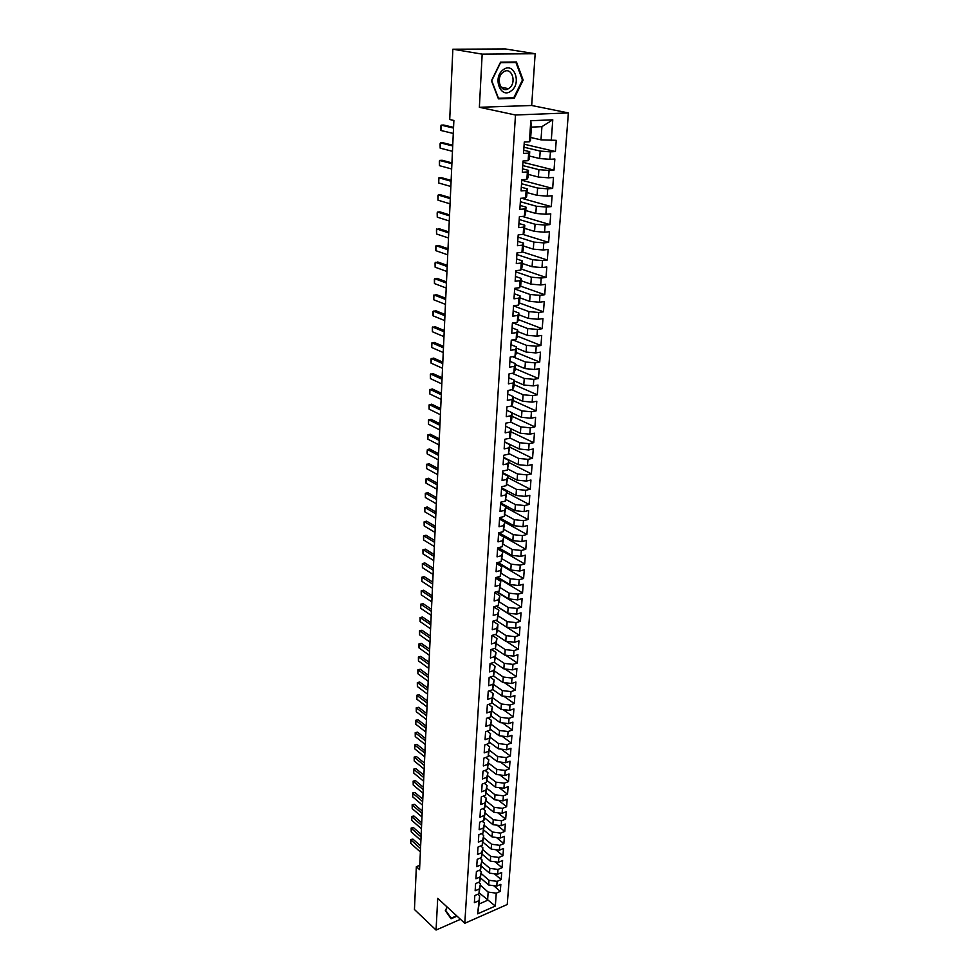 <?xml version="1.0" encoding="UTF-8"?>
<svg xmlns="http://www.w3.org/2000/svg" width="979" height="979" viewBox="0 0 979 979"><rect width="100%" height="100%" fill="white"/><g stroke="black" fill="none" stroke-linecap="round" stroke-linejoin="round"><path stroke-width="1.47" d="M535.158 53.735L482.17 54.139L479.367 107.286L531.683 105.487L535.158 53.735L505.323 48.95L452.849 49.219L449.716 119.511L453.877 120.466L419.563 869.621L416.356 866.696L414.447 909.503L436.059 930.05L460.485 919.305M531.683 105.487L568.383 112.928L507.244 904.498L464.792 923.283L515.48 114.996L568.383 112.928M479.184 892.86L495.325 906.052L496.255 893.166L500.306 891.416L500.832 884.343L496.781 886.093L497.124 881.357L501.187 879.607L501.713 872.485L497.65 874.223L497.993 869.438L502.068 867.712L502.606 860.529L498.519 862.242L498.874 857.433L502.961 855.719L503.512 848.475L499.4 850.176L499.755 845.318L503.867 843.629L504.418 836.323L500.293 838L500.648 833.105L504.772 831.428L505.323 824.061L501.187 825.725L501.554 820.781L505.69 819.129L506.241 811.701L502.092 813.341L502.46 808.36L506.62 806.72L507.171 799.231L503.01 800.846L503.377 795.829L507.55 794.214L508.113 786.663L503.928 788.254L504.295 783.188L508.493 781.597L509.056 773.973L504.858 775.552L505.225 770.449L509.435 768.87L510.01 761.185L505.788 762.739L506.167 757.587L510.389 756.033L510.965 748.286L506.743 749.816L507.122 744.615L511.356 743.085L511.931 735.266L507.685 736.783L508.077 731.533L512.323 730.028L512.91 722.135L508.652 723.628L509.043 718.341L513.302 716.861L513.902 708.894L509.618 710.362L510.01 705.027L514.293 703.571L514.893 695.543L510.597 696.987L510.989 691.602L515.297 690.158L515.896 682.057L511.589 683.489L511.98 678.055L516.3 676.636L516.912 668.461L512.58 669.869L512.984 664.386L517.316 662.991L517.928 654.743L513.583 656.114L513.987 650.582L518.344 649.224L518.968 640.902L514.599 642.248L515.003 636.668L519.384 635.334L520.008 626.939L515.627 628.261L516.031 622.632L520.424 621.31L521.048 612.842L516.655 614.139L517.071 608.461L521.477 607.176L522.113 598.622L517.695 599.894L518.111 594.155L522.541 592.895L523.178 584.267L518.748 585.515L519.176 579.727L523.606 578.491L524.254 569.79L519.812 571.014L520.228 565.164L524.695 563.965L525.344 555.179L520.877 556.366L521.305 550.467L525.784 549.292L526.445 540.42L521.954 541.583L522.394 535.635L526.886 534.485L527.559 525.539L523.043 526.665L523.484 520.657L527.999 519.543L528.672 510.512L524.144 511.613L524.597 505.556L529.125 504.454L529.798 495.337L525.258 496.414L525.711 490.295L530.263 489.231L530.948 480.028L526.384 481.068L526.837 474.888L531.401 473.86L532.099 464.572L527.51 465.588L527.975 459.347L532.552 458.356L533.261 448.969L528.66 449.948L529.113 443.658L533.726 442.692L534.424 433.22L529.81 434.162L530.275 427.811L534.901 426.881L535.611 417.311L530.973 418.229L531.438 411.804L536.088 410.911L536.81 401.255L532.148 402.136L532.625 395.651L537.287 394.794L538.022 385.041L533.335 385.885L533.812 379.338L538.499 378.518L539.233 368.679L534.534 369.475L535.023 362.866L539.723 362.083L540.469 352.146L535.746 352.917L536.235 346.236L540.959 345.489L541.705 335.454L536.969 336.176L537.459 329.446L542.207 328.724L542.966 318.591L538.205 319.276L538.707 312.472L543.467 311.799L544.238 301.556L539.453 302.217L539.955 295.34L544.74 294.703L545.511 284.363L540.714 284.975L541.216 278.036L546.025 277.436L546.808 266.998L541.987 267.573L542.501 260.561L547.322 259.998L548.118 249.449L543.272 249.988L543.786 242.902L548.644 242.388L549.427 231.729L544.569 232.219L545.095 225.06L549.965 224.583L550.761 213.826L545.878 214.266L546.404 207.034L551.299 206.606L552.107 195.739L547.212 196.143L547.738 188.837L552.658 188.445L553.478 177.456L548.546 177.823L549.084 170.444L554.016 170.101L554.848 159.002L549.904 159.308L550.443 151.855L555.399 151.561L556.243 140.34L540.995 139.85L541.925 126.646L531.389 127.123L530.496 140.401L529.394 141.771L530.802 120.735L552.78 119.805L551.263 140.609M495.325 906.052L477.63 913.848L479.649 895.761L477.911 894.219M529.394 141.771L524.279 142.041L523.532 153.446L528.636 153.14L528.122 160.678L523.031 160.997L522.296 172.28L527.375 171.925L526.873 179.39L521.807 179.757L521.073 190.917L526.127 190.526L525.625 197.905L520.583 198.321L519.861 209.371L524.891 208.931L524.401 216.237L519.384 216.689L518.662 227.63L523.667 227.14L523.19 234.373L518.185 234.874L517.475 245.692L522.456 245.166L521.978 252.325L517.01 252.863L516.3 263.584L521.269 263.008L520.791 270.094L515.835 270.681L515.138 281.279L520.082 280.667L519.616 287.679L514.685 288.315L513.987 298.803L518.907 298.142L518.442 305.093L513.534 305.766L512.849 316.156L517.744 315.458L517.291 322.324L512.396 323.046L511.723 333.325L516.594 332.591L516.141 339.395L511.283 340.141L510.61 350.323L515.468 349.552L515.015 356.295L510.169 357.078L509.508 367.162L514.342 366.342L513.889 373.023L509.068 373.843L508.407 383.829L513.216 382.973L512.776 389.581L507.979 390.45L507.33 400.325L512.115 399.444L511.674 405.979L506.902 406.885L506.253 416.675L511.026 415.745L510.585 422.23L505.825 423.161L505.188 432.853L509.937 431.898L509.508 438.311L504.772 439.277L504.148 448.884L508.872 447.892L508.444 454.244L503.72 455.247L503.096 464.756L507.807 463.728L507.391 470.018L502.692 471.058L502.068 480.469L506.755 479.416L506.339 485.645L501.664 486.71L501.052 496.035L505.715 494.946L505.299 501.126L500.636 502.227L500.036 511.466L504.687 510.34L504.271 516.459L499.633 517.585L499.033 526.739L503.659 525.588L503.255 531.646L498.629 532.809L498.042 541.864L502.643 540.689L502.251 546.686L497.65 547.885L497.051 556.855L501.652 555.644L501.248 561.591L496.671 562.815L496.084 571.712L500.648 570.476L500.257 576.362L495.692 577.61L495.117 586.421L499.669 585.161L499.278 590.998L494.738 592.271L494.162 600.996L498.69 599.711L498.299 605.487L493.783 606.796L493.208 615.436L497.724 614.127L497.344 619.854L492.841 621.188L492.278 629.754L496.769 628.408L496.39 634.086L491.899 635.444L491.348 643.937L495.815 642.554L495.447 648.184L490.968 649.566L490.418 657.986L494.884 656.591L494.505 662.159L490.051 663.566L489.512 671.912L493.942 670.48L493.575 676.012L489.145 677.444L488.607 685.716L493.024 684.26L492.657 689.742L488.24 691.198L487.701 699.385L492.107 697.917L491.739 703.338L487.346 704.819L486.808 712.945L491.201 711.439L490.846 716.824L486.465 718.329L485.927 726.381L490.308 724.852L489.941 730.187L485.584 731.717L485.058 739.696L489.414 738.154L489.059 743.428L484.715 744.982L484.189 752.888L488.533 751.321L488.178 756.559L483.846 758.138L483.332 765.97L487.652 764.391L487.309 769.58L482.99 771.171L482.488 778.941L486.783 777.338L486.441 782.478L482.145 784.093L481.644 791.803L485.927 790.175L485.584 795.278L481.301 796.906L480.799 804.542L485.07 802.902L484.727 807.956L480.469 809.609L479.967 817.184L484.226 815.507L483.883 820.524L479.649 822.201L479.147 829.715L483.381 828.026L483.051 832.994L478.829 834.695L478.339 842.136L482.549 840.423L482.219 845.354L478.009 847.068L477.532 854.447L481.729 852.721L481.399 857.604L477.201 859.342L476.724 866.66L480.909 864.91L480.591 869.756L476.406 871.518L475.929 878.763L480.102 877L479.783 881.81L475.61 883.584L475.145 890.78L479.294 888.993L478.976 893.766L474.827 895.552L474.362 902.687L478.498 900.888M523.936 147.205L540.2 151.084L539.686 158.537L529.443 156.028M550.443 151.855L540.2 151.084M549.904 159.308L539.686 158.537M530.802 120.735L531.389 127.123M522.737 165.549L538.903 169.661L538.377 177.028L528.207 174.384M549.084 170.444L538.903 169.661M548.546 177.823L538.377 177.028M528.636 153.14L529.737 151.696L523.741 150.252M529.737 151.696L529.235 159.185L528.122 160.678M521.55 183.722L537.606 188.041L537.092 195.347L526.983 192.557M547.738 188.837L537.606 188.041M547.212 196.143L537.092 195.347M527.375 171.925L528.476 170.37L522.517 168.841M528.476 170.37L527.975 177.774L526.873 179.39M520.363 201.698L536.333 206.239L535.819 213.459L525.772 210.546M546.404 207.034L536.333 206.239M545.878 214.266L535.819 213.459M526.127 190.526L527.24 188.849L521.317 187.234M527.24 188.849L526.739 196.179L525.625 197.905M519.2 219.504L535.06 224.252L534.558 231.399L524.573 228.352M545.095 225.06L535.06 224.252M544.569 232.219L534.558 231.399M524.891 208.931L526.004 207.132L520.118 205.443M526.004 207.132L525.515 214.401L524.401 216.237M518.038 237.126L533.812 242.07L533.322 249.155L523.386 245.974M543.786 242.902L533.812 242.07M543.272 249.988L533.322 249.155M523.667 227.14L524.781 225.231L518.931 223.469M524.781 225.231L524.303 232.427L523.19 234.373M516.9 254.564L532.576 259.729L532.087 266.729L522.211 263.437M542.501 260.561L532.576 259.729M541.987 267.573L532.087 266.729M522.456 245.166L523.581 243.147L517.769 241.311M523.581 243.147L523.104 250.269L521.978 252.325M515.762 271.844L531.352 277.192L530.863 284.13L521.048 280.704M541.216 278.036L531.352 277.192M540.714 284.975L530.863 284.13M521.269 263.008L522.382 260.891L516.606 258.97M522.382 260.891L521.917 267.928L520.791 270.094M514.636 288.952L530.128 294.495L529.651 301.361L519.898 297.812M539.955 295.34L530.128 294.495M539.453 302.217L529.651 301.361M520.082 280.667L521.207 278.44L515.456 276.445M521.207 278.44L520.73 285.415L519.616 287.679M513.522 305.889L528.929 311.616L528.452 318.42L518.76 314.761M538.707 312.472L528.929 311.616M538.205 319.276L528.452 318.42M518.907 298.142L520.033 295.829L514.318 293.761M520.033 295.829L519.568 302.731L518.442 305.093M513.143 322.935L527.742 328.577L527.265 335.307L517.634 331.526M537.459 329.446L527.742 328.577M536.969 336.176L527.265 335.307M517.744 315.458L518.87 313.035L513.192 310.894M518.87 313.035L518.417 319.864L517.291 322.324M512.91 339.897L526.555 345.367L526.09 352.036L516.508 348.132M536.235 346.236L526.555 345.367M535.746 352.917L526.09 352.036M516.594 332.591L517.732 330.07L512.09 327.867M517.732 330.07L517.267 336.837L516.141 339.395M512.604 356.686L525.393 361.985L524.928 368.593L515.407 364.592M535.023 362.866L525.393 361.985M534.534 369.475L524.928 368.593M515.468 349.552L516.594 346.933L510.977 344.669M516.594 346.933L516.141 353.639L515.015 356.295M512.225 373.305L524.242 378.445L523.777 384.992L514.305 380.88M533.812 379.338L524.242 378.445M533.335 385.885L523.777 384.992M514.342 366.342L515.468 363.637L509.888 361.3M515.468 363.637L515.027 370.27L513.889 373.023M511.809 389.752L523.092 394.757L522.639 401.231L513.216 397.009M532.625 395.651L523.092 394.757M532.148 402.136L522.639 401.231M513.216 382.973L514.354 380.182L508.811 377.772M514.354 380.182L513.914 386.754L512.776 389.581M511.332 406.052L521.954 410.899L521.513 417.311L512.152 412.991M531.438 411.804L521.954 410.899M530.973 418.229L521.513 417.311M512.115 399.444L513.253 396.556L507.734 394.084M513.253 396.556L512.812 403.067L511.674 405.979M510.634 422.096L520.84 426.893L520.387 433.244L505.629 426.232L511.075 428.839L510.646 435.214L509.508 438.311M530.275 427.811L520.84 426.893M529.81 434.162L520.387 433.244M511.026 415.745L512.164 412.771L506.681 410.25M512.164 412.771L511.723 419.22L510.585 422.23M509.68 437.87L519.727 442.728L519.286 449.018L504.601 441.847M529.113 443.658L519.727 442.728M528.66 449.948L519.286 449.018M509.937 431.898L511.075 428.839M508.713 453.497L518.625 458.417L518.185 464.646L503.585 457.328M527.975 459.347L518.625 458.417M527.51 465.588L518.185 464.646M508.872 447.892L510.01 444.747L504.589 442.092M510.01 444.747L508.444 454.244M507.758 468.965L517.536 473.958L517.096 480.126L502.582 472.649M526.837 474.888L517.536 473.958M526.384 481.068L517.096 480.126M507.807 463.728L508.945 460.497L503.561 457.793M508.945 460.497L507.391 470.018M506.804 484.299L516.447 489.353L516.019 495.46L501.591 487.836M525.711 490.295L516.447 489.353M525.258 496.414L516.019 495.46M506.755 479.416L507.893 476.112L502.533 473.346M507.893 476.112L506.339 485.645M505.849 499.486L515.382 504.601L514.954 510.659L500.599 502.888M524.597 505.556L515.382 504.601M524.144 511.613L514.954 510.659M505.715 494.946L506.853 491.568L501.529 488.754M506.853 491.568L505.299 501.126M504.907 514.538L514.318 519.702L513.902 525.711L499.62 517.793M523.484 520.657L514.318 519.702M523.043 526.665L513.902 525.711M504.687 510.34L505.825 506.877L500.526 504.001M505.825 506.877L504.271 516.459M503.965 529.443L513.265 534.669L512.849 540.616L498.947 532.735M522.394 535.635L513.265 534.669M521.954 541.583L512.849 540.616M503.659 525.588L504.809 522.052L499.535 519.127M504.809 522.052L503.255 531.646M503.022 544.214L512.225 549.5L511.809 555.387L498.482 547.665M521.305 550.467L512.225 549.5M520.877 556.366L511.809 555.387M502.643 540.689L503.793 537.079L498.556 534.093M503.793 537.079L502.251 546.686M502.092 558.838L511.197 564.185L510.781 570.023L498.005 562.46M520.228 565.164L511.197 564.185M519.812 571.014L510.781 570.023M501.652 555.644L502.79 551.972L497.577 548.938M502.79 551.972L501.248 561.591M501.175 573.339L510.169 578.748L509.765 584.536L497.503 577.108M519.176 579.727L510.169 578.748M518.748 585.515L509.765 584.536M500.648 570.476L501.799 566.719L496.61 563.635M501.799 566.719L500.257 576.362M500.257 587.718L509.153 593.176L508.762 598.903L496.989 591.634M518.111 594.155L509.153 593.176M517.695 599.894L508.762 598.903M499.669 585.161L500.807 581.33L495.655 578.197M500.807 581.33L499.278 590.998M499.339 601.95L508.15 607.469L507.758 613.148L496.451 606.025M517.071 608.461L508.15 607.469M516.655 614.139L507.758 613.148M498.69 599.711L499.841 595.819L494.713 592.638M499.841 595.819L498.299 605.487M498.433 616.06L507.159 621.628L506.767 627.258L495.9 620.282M516.031 622.632L507.159 621.628M515.627 628.261L506.767 627.258M497.724 614.127L498.874 610.162L493.771 606.943M498.874 610.162L497.344 619.854M496.769 628.408L497.919 624.382L497.54 630.035L506.18 635.665L505.788 641.245L495.325 634.404M515.003 636.668L506.18 635.665M514.599 642.248L505.788 641.245M497.919 624.382L492.914 621.163M496.39 634.086L497.54 630.035M496.598 643.888L505.201 649.579L504.809 655.11L494.75 648.404M513.987 650.582L505.201 649.579M513.583 656.114L504.809 655.11M495.815 642.554L496.965 638.479L492.204 635.347M496.965 638.479L495.447 648.184M495.68 657.607L504.234 663.358L503.842 668.841L494.162 662.269M512.984 664.386L504.234 663.358M512.58 669.869L503.842 668.841M494.884 656.591L496.023 652.442L491.495 649.407M496.023 652.442L494.505 662.159M494.762 671.19L503.267 677.027L502.888 682.461L493.563 676.012M511.98 678.055L503.267 677.027M511.589 683.489L502.888 682.461M493.942 670.48L495.093 666.271L490.785 663.334M495.093 666.271L493.575 676.012M493.857 684.664L502.325 690.574L501.946 695.959L492.718 689.485M510.989 691.602L502.325 690.574M510.597 696.987L501.946 695.959M493.024 684.26L494.175 679.989L490.063 677.15M494.175 679.989L492.657 689.742M492.963 698.027L501.37 703.999L501.003 709.334L491.886 702.824M510.01 705.027L501.37 703.999M509.618 710.362L501.003 709.334M492.107 697.917L493.257 693.585L489.353 690.831M493.257 693.585L491.739 703.338M492.07 711.268L500.44 717.301L500.073 722.6L491.042 716.041M509.043 718.341L500.44 717.301M508.652 723.628L500.073 722.6M491.201 711.439L492.351 707.058L488.631 704.39M492.351 707.058L490.846 716.824M491.177 724.387L499.51 730.493L499.143 735.743L490.21 729.147M508.077 731.533L499.51 730.493M507.685 736.783L499.143 735.743M490.308 724.852L491.446 720.409L487.909 717.827M491.446 720.409L489.941 730.187M490.308 737.407L498.592 743.575L498.238 748.776L489.39 742.143M507.122 744.615L498.592 743.575M506.743 749.816L498.238 748.776M489.414 738.154L490.565 733.65L487.187 731.154M490.565 733.65L489.059 743.428M489.439 750.306L497.687 756.534L497.32 761.686L488.558 755.029M506.167 757.587L497.687 756.534M505.788 762.739L497.32 761.686M488.533 751.321L489.671 746.769L486.465 744.358M489.671 746.769L488.178 756.559M488.582 763.094L496.781 769.396L496.426 774.499L487.75 767.805M505.225 770.449L496.781 769.396M504.858 775.552L496.426 774.499M487.652 764.391L488.802 759.777L485.743 757.452M488.802 759.777L487.309 769.58M487.726 775.772L495.888 782.135L495.533 787.202L486.93 780.471M504.295 783.188L495.888 782.135M503.928 788.254L495.533 787.202M486.783 777.338L487.934 772.676L485.021 770.424M487.934 772.676L486.441 782.478M486.881 788.352L495.007 794.764L494.652 799.794L486.122 793.027M503.377 795.829L495.007 794.764M503.01 800.846L494.652 799.794M485.927 790.175L487.065 785.464L484.299 783.286M487.065 785.464L485.584 795.278M486.037 800.822L494.126 807.296L493.771 812.276L485.327 805.472M502.46 808.36L494.126 807.296M502.092 813.341L493.771 812.276M485.07 802.902L486.22 798.142L483.589 796.037M486.22 798.142L484.727 807.956M485.205 813.182L493.245 819.717L492.902 824.648L484.532 817.82M501.554 820.781L493.245 819.717M501.187 825.725L492.902 824.648M484.226 815.507L485.376 810.71L482.867 808.678M485.376 810.71L483.883 820.524M484.385 825.444L492.388 832.028L492.045 836.923L483.748 830.057M500.648 833.105L492.388 832.028M500.293 838L492.045 836.923M483.381 828.026L484.532 823.168L482.157 821.21M484.532 823.168L483.051 832.994M483.565 837.596L491.531 844.241L491.189 849.099L482.953 842.197M499.755 845.318L491.531 844.241M499.4 850.176L491.189 849.099M482.549 840.423L483.699 835.528L481.435 833.643M483.699 835.528L482.219 845.354M482.745 849.65L490.675 856.356L490.344 861.165L482.182 854.239M498.874 857.433L490.675 856.356M498.519 862.242L490.344 861.165M481.729 852.721L482.88 847.777L480.726 845.966M482.88 847.777L481.399 857.604M481.949 861.606L489.83 868.361L489.5 873.133L481.411 866.182M497.993 869.438L489.83 868.361M497.65 874.223L489.5 873.133M480.909 864.91L482.06 859.929L480.016 858.179M482.06 859.929L480.591 869.756M481.142 873.464L488.998 880.268L488.668 885.004L480.64 878.016M497.124 881.357L488.998 880.268M496.781 886.093L488.668 885.004M480.102 877L481.252 871.971L479.306 870.294M481.252 871.971L479.783 881.81M480.359 885.236L488.166 892.077L487.591 900.288L479.086 903.996L479.649 895.761M496.255 893.166L488.166 892.077M479.294 888.993L480.444 883.915L478.609 882.312M480.444 883.915L478.976 893.766M482.17 54.139L452.849 49.219M464.792 923.283L437.723 898.343L436.059 930.05M479.367 107.286L515.48 114.996M419.758 865.326L416.356 866.696M530.691 137.488L540.995 139.85M477.63 913.848L479.086 903.996M541.925 126.646L552.78 119.805M447.146 907.019L445.347 910.568L451.062 918.779L457.058 916.16M498.421 98.855L514.208 98.365L523.153 80.094L516.459 61.983L500.538 62.166L491.446 80.767L498.421 98.855M500.306 891.416L493.697 885.677M501.187 879.607L494.383 873.782M502.068 867.712L495.068 861.789M502.961 855.719L495.753 849.699M503.867 843.629L496.439 837.498M504.772 831.428L497.112 825.199M505.69 819.129L497.797 812.79M506.62 806.72L498.47 800.271M507.55 794.214L499.143 787.654M508.493 781.597L499.816 774.927M509.435 768.87L500.489 762.09M510.389 756.033L501.15 749.131M511.356 743.085L501.811 736.061M512.323 730.028L502.472 722.881M513.302 716.861L503.12 709.591M514.293 703.571L503.757 696.179M515.297 690.158L504.393 682.632M516.3 676.636L505.017 668.975M517.316 662.991L505.629 655.196M518.344 649.224L506.229 641.294M519.384 635.334L506.816 627.27M520.424 621.31L496.255 606.074M521.477 607.176L496.537 591.757M522.541 592.895L496.806 577.304M523.606 578.491L497.026 562.717M524.695 563.965L497.626 548.24M525.784 549.292L498.568 533.824M526.886 534.485L504.797 522.211M527.999 519.543L505.788 507.477M529.125 504.454L506.779 492.621M530.263 489.231L507.795 477.617M531.401 473.86L508.811 462.48M532.552 458.356L509.839 447.195M533.726 442.692L510.879 431.776M534.901 426.881L511.931 416.21M536.088 410.911L512.984 400.497M537.287 394.794L514.061 384.637M538.499 378.518L515.138 368.618M539.723 362.083L516.227 352.452M540.959 345.489L517.316 336.127M542.207 328.724L518.429 319.643M543.467 311.799L519.457 302.964M544.74 294.703L520.4 286.088M546.025 277.436L521.33 269.054M547.322 259.998L522.235 251.848M548.644 242.388L522.921 234.397M549.965 224.583L522.358 216.42M551.299 206.606L521.538 198.247M552.658 188.445L521.77 180.234M554.016 170.101L522.945 162.294M555.399 151.561L524.144 144.182M511.552 97.839L514.208 98.365M522.407 79.96L523.153 80.094M420.37 851.975L410.739 843.36L410.69 839.541L412.93 839.125L420.64 845.978M410.739 843.36L410.886 839.921L420.529 848.524M410.69 839.541L412.93 839.125M420.897 840.423L411.229 831.869L411.168 828.05L413.432 827.61L421.178 834.414M411.229 831.869L411.376 828.405L421.056 836.935M411.168 828.05L413.432 827.61M421.435 828.772L411.718 820.292L411.657 816.449L413.933 816.021L421.704 822.764M411.718 820.292L411.865 816.804L421.594 825.26M411.657 816.449L413.933 816.021M450.732 910.323L453.497 912.869M456.655 915.781L451.123 918.192L445.58 910.25L447.195 907.056M449.826 917.005L451.123 918.192M503.206 69.778C492.156 77.476 500.697 99.589 511.173 90.888C522.04 83.374 513.865 61.212 503.206 69.778M503.169 72.189C495.264 77.622 500.575 93.8 508.468 88.648L509.202 88.159C517.071 82.75 511.784 66.474 503.781 71.761L503.169 72.189M522.443 80.07L513.767 97.778L498.482 98.23L491.727 80.719L500.526 62.705L515.957 62.521L522.443 80.07M513.045 62.02L515.957 62.521M421.973 817.024L412.208 808.617L412.159 804.775L414.435 804.322L422.243 811.004M412.208 808.617L412.355 805.093L422.133 813.488M412.159 804.775L414.435 804.322M422.512 805.191L412.71 796.857L412.648 792.99L414.937 792.537L422.793 799.17M412.71 796.857L412.857 793.308L422.671 801.617M412.648 792.99L414.937 792.537M423.063 793.259L413.211 784.987L413.15 781.12L415.451 780.655L423.332 787.226M413.211 784.987L413.358 781.413L423.222 789.661M413.15 781.12L415.451 780.655M423.613 781.23L413.713 773.031L413.579 770.95L413.664 769.151L415.965 768.674L423.883 775.184M413.713 773.031L413.872 769.421L423.772 777.595M413.664 769.151L415.965 768.674M424.164 769.09L414.227 760.977L414.166 757.085L416.491 756.596L424.445 763.057M414.227 760.977L414.374 757.342L424.335 765.443M414.166 757.085L416.491 756.596M424.727 756.865L414.741 748.825L414.68 744.921L417.005 744.432L424.996 750.82M414.741 748.825L414.9 745.154L424.898 753.181M414.68 744.921L417.005 744.432M425.29 744.542L415.255 736.575L415.206 732.659L417.543 732.157L425.571 738.484M415.255 736.575L415.414 732.879L425.461 740.822M415.206 732.659L417.543 732.157M425.865 732.108L415.781 724.215L415.72 720.299L418.07 719.785L426.134 726.051M415.781 724.215L415.94 720.495L426.036 728.352M415.72 720.299L418.07 719.785M426.428 719.565L416.308 711.757L416.246 707.829L418.608 707.303L426.709 713.507M416.308 711.757L416.467 708.001L426.611 715.784M416.246 707.829L418.608 707.303M427.015 706.924L416.846 699.202L416.699 697.158L416.785 695.261L419.147 694.723L427.285 700.866M416.846 699.202L417.005 695.42L427.187 703.118M416.785 695.261L419.147 694.723M427.59 694.184L417.372 686.536L417.323 682.596L419.697 682.045L427.872 688.115M417.372 686.536L417.543 682.718L427.774 690.33M417.323 682.596L419.697 682.045M428.19 681.323L417.923 673.772L417.862 669.807L420.248 669.257L428.459 675.253M417.923 673.772L418.082 669.917L428.361 677.444M417.862 669.807L420.248 669.257M428.778 668.363L418.461 660.898L418.4 656.921L420.799 656.358L429.059 662.281M418.461 660.898L418.633 657.007L428.961 664.447M418.4 656.921L420.799 656.358M429.377 655.281L419.012 647.914L418.951 643.925L421.362 643.35L429.659 649.199M419.012 647.914L419.183 643.998L429.561 651.341M418.951 643.925L421.362 643.35M429.977 642.102L419.563 634.82L419.501 630.831L421.925 630.231L430.258 636.02M419.563 634.82L419.734 630.868L430.16 638.124M419.501 630.831L421.925 630.231M430.589 628.799L420.126 621.616L420.064 617.614L422.5 617.003L430.87 622.717M420.126 621.616L420.297 617.627L430.772 624.786M420.064 617.614L422.5 617.003M431.201 615.387L420.689 608.289L420.627 604.276L423.075 603.664L431.482 609.293M420.689 608.289L420.86 604.276L431.396 611.349M420.627 604.276L423.075 603.664M431.825 601.865L421.264 594.865L421.203 590.839L423.65 590.215L432.106 595.77M421.264 594.865L421.435 590.814L432.008 597.777M421.203 590.839L423.65 590.215M432.449 588.22L421.839 581.318L421.765 577.28L424.237 576.643L432.73 582.113M421.839 581.318L422.01 577.231L432.632 584.096M421.765 577.28L424.237 576.643M433.085 574.453L422.414 567.649L422.353 563.598L424.825 562.949L433.354 568.346M422.414 567.649L422.585 563.525L433.269 570.292M433.721 560.563L423.001 553.869L422.928 549.806L425.412 549.146L433.991 554.457M423.001 553.869L423.173 549.708L433.905 556.378M434.358 546.551L423.589 539.955L423.515 535.892L426.012 535.219L434.639 540.445M423.589 539.955L423.76 535.77L434.554 542.329M435.006 532.417L424.176 525.931L424.115 521.856L426.624 521.171L435.288 526.31M424.176 525.931L424.36 521.709L435.202 528.158M435.655 518.16L424.776 511.784L424.715 507.697L427.223 507L435.936 512.054M424.776 511.784L424.959 507.514L435.851 513.865M436.316 503.781L425.375 497.516L425.314 493.416L427.847 492.694L436.597 497.662M425.375 497.516L425.559 493.208L436.512 499.437M436.977 489.267L425.987 483.112L425.926 479L428.472 478.266L437.258 483.149M425.987 483.112L426.171 478.768L437.185 484.886M437.65 474.619L426.611 468.586L426.538 464.462L429.096 463.716L437.931 468.5M426.611 468.586L426.795 464.193L437.858 470.201M438.335 459.849L427.223 453.926L427.064 452.004L427.419 449.496L429.72 449.031L438.604 453.718M427.223 453.926L427.419 449.496L438.531 455.382M439.008 444.931L427.847 439.13L427.786 434.994L430.356 434.223L439.29 438.812M427.847 439.13L428.043 434.664L439.216 440.428M439.706 429.879L428.484 424.213L428.41 420.052L431.005 419.269L439.987 423.76M428.484 424.213L428.68 419.71L439.914 425.339M440.391 414.704L429.12 409.149L429.059 404.988L431.653 404.18L440.672 408.573M429.12 409.149L429.316 404.608L440.611 410.115M441.101 399.371L429.769 393.95L429.695 389.777L432.314 388.957L441.382 393.252M429.769 393.95L429.965 389.361L441.309 394.745M441.81 383.903L430.417 378.616L430.344 374.431L432.975 373.599L442.092 377.784M430.417 378.616L430.613 373.99L442.018 379.24M442.52 368.3L431.066 363.136L431.005 358.938L433.636 358.094L442.802 362.169M431.066 363.136L431.274 358.461L442.741 363.588M443.242 352.538L431.727 347.521L431.555 345.66L431.935 342.809L434.309 342.442L443.524 346.419M431.727 347.521L431.935 342.809L443.463 347.79M443.976 336.641L432.4 331.746L432.326 327.537L434.994 326.656L444.258 330.51M432.4 331.746L432.608 326.998L444.197 331.832M444.711 320.586L433.073 315.838L432.999 311.603L435.679 310.71L444.992 314.455M433.073 315.838L433.281 311.041L444.931 315.74M445.445 304.371L433.758 299.782L433.685 295.536L436.365 294.63L445.726 298.252M433.758 299.782L433.954 294.924L445.678 299.488M446.204 288.01L434.443 283.567L434.37 279.309L437.062 278.391L446.485 281.891M434.443 283.567L434.652 278.672L446.424 283.078M446.95 271.501L435.129 267.194L435.055 262.935L437.772 261.993L447.232 265.382M435.129 267.194L435.337 262.262L447.183 266.508M447.721 254.821L435.839 250.673L435.753 246.402L438.482 245.435L448.003 248.703M435.839 250.673L436.047 245.692L447.954 249.792M448.492 237.983L436.536 233.993L436.463 229.71L439.204 228.731L448.774 231.876M436.536 233.993L436.756 228.964L448.725 232.904M449.263 220.985L437.258 217.154L437.172 212.859L437.466 212.076L439.926 211.868L449.545 214.878M437.258 217.154L437.466 212.076L449.508 215.857M450.059 203.828L437.968 200.157L437.894 195.849L438.188 195.017L440.66 194.833L450.34 197.709M437.968 200.157L438.188 195.017L450.291 198.639M450.854 186.487L438.702 182.987L438.616 178.667L438.922 177.811L441.407 177.64L451.123 180.381M438.702 182.987L438.922 177.811L451.086 181.25M451.649 168.988L439.436 165.659L439.351 161.327L439.657 160.421L442.153 160.275L451.931 162.881M439.436 165.659L439.657 160.421L451.894 163.701M452.457 151.304L440.171 148.147L440.097 143.803L440.403 142.861L442.912 142.738L452.739 145.21M440.171 148.147L440.403 142.861L452.702 145.969M453.277 133.45L440.917 130.476L440.844 126.12L441.15 125.141L443.671 125.031L453.558 127.368M440.917 130.476L441.15 125.141L453.522 128.065M501.101 87.229L508.468 88.648"/></g></svg>
